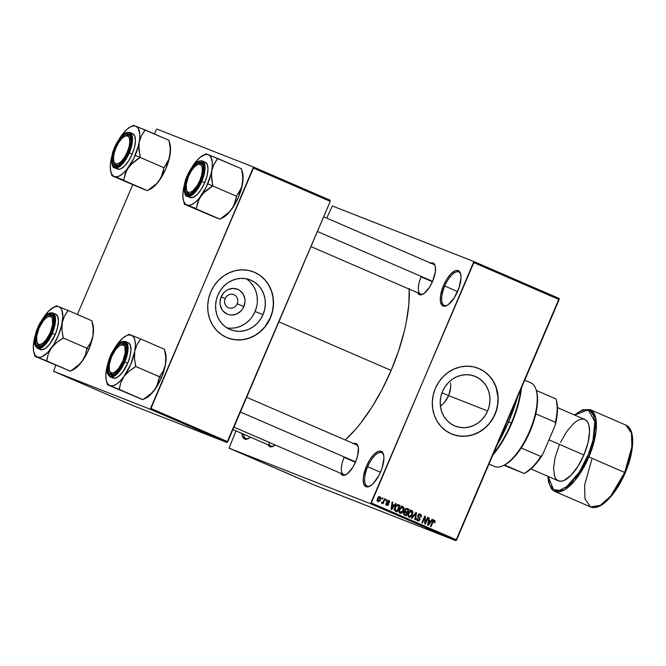 <?xml version="1.0" encoding="UTF-8"?>
<svg xmlns="http://www.w3.org/2000/svg" width="666" height="666" viewBox="0 0 666 666"><rect width="100%" height="100%" fill="white"/><g stroke="black" fill="none" stroke-linecap="round" stroke-linejoin="round"><path stroke-width="1" d="M444.763 286.039A18.232 7.234 -66.6 0 0 447.327 305.253A18.232 7.234 113.4 0 1 444.255 305.419A18.232 7.234 113.4 0 1 444.763 286.039L457.559 291.583L444.763 286.039A18.232 7.234 113.4 0 1 458.741 271.961A18.232 7.234 113.4 0 1 460.722 274.309A18.232 7.234 -66.6 0 0 444.763 286.039L443.531 285.523L444.763 286.039M457.758 291.109A19.239 7.642 113.4 0 1 446.786 305.552A19.239 7.642 113.4 0 1 443.531 285.523L446.961 278.962L450.957 273.826L454.895 270.895L456.66 270.413L459.44 271.503L460.872 275.158L461.014 277.78L459.09 287.604L454.329 297.669L448.318 304.587L446.395 305.736L443.098 306.019L441.849 305.128L440.417 301.482L440.534 295.829L443.531 285.523A19.239 7.642 113.4 0 1 460.572 273.709A19.239 7.642 113.4 0 1 457.758 291.109M243.423 434.115A18.232 7.234 -66.6 0 0 248.951 438.311A18.232 7.234 113.4 0 1 245.879 438.478A18.232 7.234 113.4 0 1 243.423 434.115M250.524 437.187A19.239 7.642 113.4 0 1 248.41 438.611A19.239 7.642 113.4 0 1 241.933 433.474L242.574 436.655L244.722 439.077L248.018 438.794L250.524 437.187M367.682 466.749A18.232 7.234 -66.6 0 0 370.246 485.964A18.232 7.234 113.4 0 1 367.174 486.13A18.232 7.234 113.4 0 1 367.682 466.749L380.477 472.294L367.682 466.749A18.232 7.234 113.4 0 1 381.66 452.672A18.232 7.234 113.4 0 1 383.641 455.02A18.232 7.234 -66.6 0 0 367.682 466.749L366.45 466.233L367.682 466.749M380.677 471.819A19.239 7.642 113.4 0 1 369.705 486.263A19.239 7.642 113.4 0 1 366.45 466.233L369.88 459.673L373.876 454.537L377.813 451.606L379.578 451.123L382.359 452.214L383.791 455.869L383.932 458.491L382.018 468.315L379.071 475.224L373.26 483.516L371.237 485.298L367.549 486.929L366.017 486.729L363.869 484.307L363.195 479.57L363.453 476.54L366.45 466.233A19.239 7.642 113.4 0 1 383.491 454.42A19.239 7.642 113.4 0 1 380.677 471.819M225.216 298.618A7.093 6.51 111.4 0 0 228.405 307.725A7.093 6.51 111.4 0 0 237.154 303.788L243.848 306.635A13.453 12.346 -68.6 0 1 227.239 314.102A13.453 12.346 -68.6 0 1 221.187 296.828L225.216 298.618A7.093 6.51 -68.6 0 1 233.774 294.605A7.093 6.51 -68.6 0 1 237.154 303.788A7.093 6.51 -68.6 0 1 228.596 307.8A7.093 6.51 -68.6 0 1 225.216 298.618L221.187 296.828L224.067 292.466L226.032 290.776L228.238 289.51L233.058 288.42L237.795 289.36L239.902 290.551L243.198 294.164L244.872 298.934L245.005 301.523L243.848 306.635L242.599 308.949L240.967 310.997L236.796 313.944L231.976 315.035L229.554 314.818L227.239 314.102L223.31 311.28L221.836 309.29L220.171 304.52L220.03 301.931L221.187 296.828A13.453 12.346 -68.6 0 1 237.795 289.36A13.453 12.346 -68.6 0 1 243.848 306.635L237.154 303.788A7.093 6.51 111.4 0 0 233.966 294.688A7.093 6.51 111.4 0 0 225.216 298.618M226.84 327.83A26.782 24.575 111.4 0 0 255.07 311.497L263.012 314.61A26.782 24.575 -68.6 0 1 230.661 329.77A26.782 24.575 -68.6 0 1 217.899 295.08L220.379 290.468L223.634 286.397L227.539 283.042L231.935 280.528L236.655 278.946L241.525 278.355L246.353 278.788L250.957 280.22L255.161 282.592L258.791 285.831L261.721 289.793L263.828 294.339L265.043 299.284L265.309 304.445L264.627 309.615L263.012 314.61L260.523 319.23L257.276 323.293L253.371 326.648L248.976 329.171L244.247 330.752L239.377 331.335L234.549 330.91L229.953 329.479L225.749 327.098L222.119 323.867L219.189 319.896L217.074 315.359L215.867 310.414L215.593 305.253L216.284 300.075L217.899 295.08A26.782 24.575 -68.6 0 1 250.25 279.92A26.782 24.575 -68.6 0 1 263.012 314.61L255.07 311.497A26.782 24.575 111.4 0 0 246.129 278.746M227.564 337.87A35.448 32.534 111.4 0 0 270.313 317.774L270.463 317.832A35.448 32.534 -68.6 0 1 227.639 337.895A35.448 32.534 -68.6 0 1 210.747 291.983L208.608 298.584L207.7 305.436L208.05 312.271L209.657 318.823L212.454 324.833L216.333 330.078L221.137 334.357L226.698 337.504L232.792 339.402L239.186 339.976L245.629 339.194L251.881 337.096L257.7 333.766L262.87 329.32L267.174 323.942L270.463 317.832L272.602 311.222L273.51 304.37L273.152 297.544L271.553 290.992L268.756 284.981L264.877 279.728L260.065 275.449L254.512 272.302L248.418 270.404L242.024 269.838L235.581 270.612L229.329 272.71L223.501 276.049L218.34 280.486L214.036 285.864L210.747 291.983A35.448 32.534 -68.6 0 1 253.563 271.911A35.448 32.534 -68.6 0 1 270.463 317.832L270.313 317.774A35.448 32.534 111.4 0 0 253.488 271.886M487.645 410.964A26.782 24.575 -68.6 0 1 455.303 426.123A26.782 24.575 -68.6 0 1 442.532 391.433L445.021 386.813L448.276 382.75L452.172 379.395L456.568 376.881L461.297 375.291L466.167 374.708L470.995 375.141L475.599 376.573L479.795 378.946L483.424 382.184L486.355 386.147L488.469 390.684L489.677 395.637L489.951 400.79L489.26 405.969L487.645 410.964L485.164 415.576L481.909 419.647L478.005 423.002L473.609 425.516L468.889 427.097L464.019 427.689L459.19 427.256L454.587 425.824L450.391 423.451L446.753 420.213L443.822 416.25L441.716 411.705L440.501 406.76L440.234 401.598L440.917 396.428L442.532 391.433A26.782 24.575 -68.6 0 1 474.883 376.273A26.782 24.575 -68.6 0 1 487.645 410.964L448.676 395.654L487.645 410.964M446.645 399.483L448.676 395.654L444.022 402.897L446.645 399.483M440.867 405.852L444.022 402.897L440.867 405.852M452.197 434.215A35.448 32.534 111.4 0 0 494.946 414.127L495.096 414.185A35.448 32.534 -68.6 0 1 452.281 434.249A35.448 32.534 -68.6 0 1 435.381 388.328L433.241 394.938L432.334 401.789L432.692 408.624L434.299 415.168L437.087 421.187L440.967 426.431L445.779 430.711L451.332 433.857L457.425 435.755L463.819 436.322L470.263 435.547L476.515 433.449L482.342 430.119L487.504 425.674L491.808 420.296L495.096 414.185L497.236 407.575L498.143 400.724L497.793 393.889L496.187 387.346L493.389 381.327L489.51 376.082L484.706 371.803L479.145 368.656L473.051 366.758L466.658 366.192L460.214 366.966L453.962 369.064L448.143 372.394L442.973 376.839L438.669 382.217L435.381 388.328A35.448 32.534 -68.6 0 1 478.205 368.265A35.448 32.534 -68.6 0 1 495.096 414.185L494.946 414.127A35.448 32.534 111.4 0 0 478.121 368.231M268.914 442.241A16.2 6.435 -66.6 0 0 273.768 445.979A16.2 6.435 113.4 0 1 271.095 446.095A16.2 6.435 113.4 0 1 268.914 442.241M268.007 444.53L268.814 445.904L271.295 446.878L275.175 444.955A17.216 6.835 113.4 0 1 273.226 446.278A17.216 6.835 113.4 0 1 268.123 444.813M421.095 276.856A16.2 6.435 -66.6 0 0 423.318 293.956A16.2 6.435 113.4 0 1 420.646 294.072A16.2 6.435 113.4 0 1 421.095 276.856L432.417 281.751L421.095 276.856M430.036 263.253L432.992 263.003L434.906 265.16L435.389 267.058L435.281 272.119L432.6 281.335A17.216 6.835 113.4 0 1 422.777 294.255A17.216 6.835 113.4 0 1 417.674 292.79M344.097 457.375A16.2 6.435 -66.6 0 0 346.32 474.475A16.2 6.435 113.4 0 1 343.648 474.6A16.2 6.435 113.4 0 1 344.097 457.375L355.419 462.279L344.097 457.375M353.038 443.772L354.62 443.34L357.101 444.314L358.383 447.585L357.7 455.611L355.594 461.863A17.216 6.835 113.4 0 1 345.779 474.783A17.216 6.835 113.4 0 1 340.676 473.318M497.044 445.163A93.173 36.988 -66.6 0 0 508.741 421.561L507.367 420.962L508.741 421.561A93.173 36.988 -66.6 0 0 517.64 396.861M409.19 288.411L408.849 304.262L406.31 322.053L404.237 331.468L398.593 350.874L391.142 370.438L382.159 389.402L372.003 407.034L361.055 422.669L355.411 429.537L345.271 439.993A107.351 42.616 -66.6 0 0 391.142 370.438L278.863 321.828L391.142 370.438A107.351 42.616 -66.6 0 0 409.224 289.127M332.351 205.952L473.867 261.547L559.174 298.476L473.867 261.547L332.351 205.952L326.731 218.098L332.351 205.952M370.562 503.737L455.869 540.667L314.352 485.073L229.054 448.143L370.562 503.737L473.842 262.629L559.149 299.558L456.635 539.885L371.337 502.955L473.867 261.547L473.842 262.629L559.149 299.558L559.174 298.476L455.869 540.667L456.635 539.885L371.337 502.955L370.562 503.737L229.054 448.143L235.972 430.894L229.054 448.143L314.352 485.073L455.869 540.667L370.562 503.737M239.027 452.339L239.843 452.722M243.739 454.37L240.742 453.146L243.739 454.37M246.67 455.644L247.977 456.252M257.659 460.397L253.804 458.807L257.659 460.397M275.2 467.99L270.879 466.225L275.191 467.998M286.78 473.002L281.293 470.729L286.78 473.002M291.333 474.975L287.054 473.226L291.333 474.975M258.716 460.905L258.275 460.747M254.728 459.124L250.458 457.384L254.728 459.124M245.296 455.045L245.837 455.278L245.296 455.045M241.575 453.429L242.116 453.663L241.575 453.429M236.455 451.215L236.996 451.448L236.455 451.215M382.351 497.793L381.959 498.726L382.5 498.959L382.9 498.026L382.351 497.793L381.959 498.726L382.5 498.959L382.9 498.026L382.351 497.793M386.08 499.408L385.681 500.341L386.222 500.574L386.621 499.642L386.08 499.408L386.621 499.642L386.08 499.408L385.681 500.341L386.222 500.574L386.621 499.642L386.072 499.425M395.512 503.488L394.214 505.236L392.332 504.42L392.69 502.272L392.124 502.022L391.075 509.299L391.65 509.54L396.079 503.737L395.512 503.488L394.214 505.236L392.332 504.42L392.69 502.272L392.124 502.022L391.075 509.299L391.65 509.54L396.079 503.737L395.512 503.488M400.083 513.295C401.789 513.511 402.972 512.67 403.646 510.772L403.096 510.556L403.646 510.772L403.729 507.276L402.447 506.468L400.965 506.926L399.558 508.732L398.934 510.889L399.142 512.321L400.083 513.295L401.773 513.17L403.072 511.879L404.062 508.308L403.271 507.992L404.062 508.308L402.938 506.61L400.965 506.926L399.425 509.04C398.559 510.805 398.776 512.221 400.083 513.295L400.133 513.311M408.999 517.157C410.706 517.374 411.896 516.533 412.562 514.635L412.013 514.418L412.562 514.635L412.645 511.138L411.363 510.331L409.881 510.789L408.474 512.595L407.858 514.751L408.058 516.183L408.999 517.157L410.423 517.157L411.988 515.742L412.978 512.162L412.187 511.854L412.978 512.162L411.863 510.464L409.881 510.789L408.341 512.903C407.475 514.668 407.7 516.083 408.999 517.157L409.049 517.174M420.379 514.152L417.873 515.309L418.04 517.224L419.505 518.772L419.397 519.513L417.932 520.121L416.608 519.597L417.932 520.121L417.399 518.381L416.816 518.231L417.624 520.887L419.93 519.771L419.372 519.555L419.93 519.771L419.255 517.357L417.782 516.774L419.255 517.357L417.873 515.317L420.005 514.893L420.654 516.982L421.237 517.132L420.679 516.916L421.237 517.132L420.379 514.152L418.922 514.144L417.715 515.8L417.898 517.024L419.488 518.706L419.147 519.905L417.715 520.004L417.399 518.381L416.816 518.231L416.791 520.154L417.948 520.995L419.28 520.67L420.104 519.089L418.373 516.366L418.689 515.118L420.254 515.034L420.654 516.982L421.312 516.924L421.436 515.384L420.321 514.135M432.117 519.338L430.819 521.078L428.937 520.271L429.295 518.115L428.729 517.873L427.68 525.141L428.255 525.391L432.684 519.58L432.117 519.338L432.684 519.58L432.117 519.338L430.819 521.078L428.937 520.271L429.295 518.115L428.729 517.873L427.68 525.141L428.255 525.391L432.684 519.58L432.101 519.355M432.992 519.68L435.148 521.095L434.465 520.254L432.334 521.911L430.444 526.34L430.985 526.573L432.9 522.094L432.351 521.878L432.9 522.094L433.35 521.253L432.783 521.037L434.14 521.02L433.1 520.604L434.14 521.02L434.224 522.66L434.798 522.81L434.249 522.594L434.798 522.81L434.931 520.579L433.133 520.571L430.444 526.34L430.985 526.573L433.516 521.095L434.39 521.22L434.224 522.66L434.798 522.81L435.148 521.095L433.666 520.829M427.564 517.365L425.341 522.585L425.283 516.375L424.7 516.125L421.911 522.644L422.46 522.885L424.692 517.657L424.75 523.876L425.324 524.125L428.105 517.599L427.564 517.365L425.341 522.585L425.283 516.375L424.7 516.125L421.911 522.644L422.46 522.885L424.692 517.657L424.75 523.876L425.324 524.125L428.105 517.599L427.564 517.365M415.984 512.354L411.496 518.14L412.063 518.381L415.959 513.245L414.776 519.555L415.343 519.796L416.516 512.587L415.984 512.354L411.496 518.14L412.063 518.381L415.959 513.245L414.776 519.555L415.343 519.796L416.516 512.587L415.984 512.354M407.276 508.583L404.803 509.781L404.861 511.704L403.696 512.812L404.487 515.101L406.168 515.834L408.957 509.307L406.735 508.408L408.957 509.307L406.551 508.383L405.486 508.782L404.637 510.264L404.861 511.704L403.513 513.503L403.929 514.76L406.168 515.834L408.957 509.307L407.151 508.533M398.443 504.761C396.786 504.445 395.637 505.253 394.988 507.167L394.93 510.822L397.252 511.971L400.033 505.452L396.794 504.778L394.522 508.624L394.846 510.73L397.252 511.971L400.033 505.452L398.335 504.72M388.819 500.491L386.854 501.456L387.962 504.453L385.939 504.304L387.021 504.728L386.072 503.513L386.746 505.411L388.553 504.595L387.995 504.37L388.553 504.595L387.828 502.555L386.68 502.106L387.828 502.555L386.904 501.356L388.494 501.157L387.371 500.715L389.493 502.589L388.936 502.372L389.493 502.589L388.819 500.491L387.662 500.507L386.68 502.264L387.962 504.453L387.021 504.728L386.072 503.513L386.005 504.653L387.271 505.544L388.42 504.853L388.569 503.421L387.379 501.814L388.494 501.157L389.493 502.589L389.585 501.348L388.761 500.466M384.523 498.734L382.883 502.222L381.41 502.805L381.959 503.313L382.825 502.722L382.5 503.479L383.042 503.712L385.065 498.967L384.523 498.734L385.065 498.967L384.523 498.734L382.958 502.114L381.41 502.805L381.818 503.28L382.825 502.722L382.5 503.479L383.042 503.712L385.065 498.967L384.515 498.751M380.103 496.719L377.522 498.568L378.005 501.631L380.569 499.833L380.02 499.617L380.569 499.833L380.103 496.719L379.27 496.645L377.714 498.151L377.181 500.499L378.405 501.739L380.003 500.849L380.952 498.318L380.061 496.703M450.025 391.558L448.676 395.654L450.691 387.271L450.025 391.558M450.641 382.967L450.691 387.271L450.641 382.967M150.191 409.232L226.964 442.474L130.378 404.528L53.605 371.287L150.191 409.232L253.471 168.123L330.244 201.365L227.739 441.691L150.966 408.449L253.496 167.041L330.269 200.283L253.496 167.041L156.91 129.096L253.496 167.041L253.471 168.123L330.244 201.365L226.964 442.474L227.739 441.691L150.966 408.449L150.191 409.232L53.605 371.287L55.728 365.293L53.605 371.287L130.378 404.528L226.964 442.474L150.191 409.232M77.398 314.494L132.725 184.765L77.398 314.494M154.395 133.966L156.135 129.887L154.395 133.966M156.91 129.096L156.135 129.887L156.91 129.096M353.554 443.573A17.216 6.835 113.4 0 1 358.117 446.287A17.216 6.835 113.4 0 1 355.594 461.863L352.53 467.732L347.153 473.917L343.847 475.382L342.482 475.199L340.559 473.035M430.552 263.045A17.216 6.835 113.4 0 1 435.114 265.767A17.216 6.835 113.4 0 1 432.6 281.335L429.528 287.204L424.15 293.39L420.854 294.855L419.48 294.672L417.557 292.507M517.865 396.095L508.741 421.561L496.645 445.854M433.524 264.335A16.2 6.435 113.4 0 1 435.264 266.367M356.526 444.863A16.2 6.435 113.4 0 1 358.266 446.894M454.179 434.906L460.447 436.147L466.899 436.047L473.285 434.598L479.345 431.876L484.865 427.963L489.627 423.035L493.439 417.257L496.17 410.864L497.702 404.104L497.977 397.227L496.037 387.287L493.24 381.268L489.36 376.024L484.557 371.745L478.996 368.598M229.545 338.561L235.814 339.802L242.266 339.693L248.643 338.245L254.712 335.522L260.231 331.618L264.993 326.681L270.313 317.774L272.452 311.164L273.36 304.312L273.002 297.477L271.403 290.934L268.606 284.923L264.727 279.67L259.915 275.391L254.362 272.244M252.589 316.109L255.07 311.497L256.685 306.502M257.376 301.323L257.109 296.162L255.894 291.217L253.779 286.671L250.857 282.709M231.443 328.221L236.313 327.63L241.042 326.049L245.438 323.534L249.334 320.171M433.658 520.945L433.574 520.229M429.878 520.712L429.379 521.361L429.878 520.712M428.729 517.89L429.295 518.115L428.729 517.89M428.413 520.063L428.937 520.271L428.413 520.063M428.405 520.096L430.819 521.078L428.405 520.096M430.303 521.761L428.213 524.567L427.788 524.4L428.213 524.567L428.479 523.093L428.005 522.91L428.479 523.093L428.796 521.112L428.288 520.912L430.303 521.761L428.213 524.567L428.796 521.112L430.303 521.761M427.555 517.382L428.105 517.599L427.555 517.382M424.134 517.44L424.692 517.657L424.134 517.44M424.692 516.142L425.283 516.375L424.692 516.142M424.733 522.344L425.341 522.585L424.733 522.344M419.505 513.986L420.005 514.893M419.905 514.86L418.606 514.343M417.79 516.799L418.498 517.682M416.5 519.555L417.932 520.121M419.996 515.168L419.239 513.769M418.548 517.815L417.757 516.766M415.975 512.37L416.516 512.587L415.975 512.37M415.451 513.045L415.959 513.245L415.451 513.045M414.743 513.961L415.284 514.169L414.743 513.961M409.29 516.383L408.383 516.708M410.364 509.881L411.48 511.58M411.438 511.305L410.805 510.148M408.291 516.716L409.448 516.283M412.021 514.385L409.324 516.391L407.942 515.85L409.324 516.391L407.883 514.493L408.474 514.726L408.874 513.153L408.325 512.937L408.874 513.153L411.538 511.23L410.081 510.656L411.538 511.23L412.021 514.385L410.414 516.383L408.649 515.717L408.874 513.153L410.472 511.238L412.154 511.788L412.021 514.385M407.459 508.724L407.151 509.432L407.459 508.724M406.16 511.754L405.852 512.479L406.16 511.754M405.011 514.46L404.695 515.193L405.011 514.46L403.513 513.836L405.011 514.427L403.729 512.728L405.169 512.262L404.362 511.938L406.784 512.887L405.952 514.835L404.245 513.911L404.628 512.437L406.784 512.887L405.952 514.835L405.011 514.427M405.611 511.538L407.109 512.121L405.611 511.538M406.335 509.174L408.083 509.84L407.109 512.121L404.587 511.088L406.035 511.663L404.795 509.798L406.335 509.174L405.444 508.824L406.934 509.34L408.083 509.84L407.109 512.121L405.602 511.43L405.211 510.531L405.727 509.432L406.934 509.34M406.726 509.257L405.494 508.774M405.169 512.262L405.769 512.445M400.408 512.529L398.959 510.631L399.558 510.864L399.958 509.29L399.409 509.074L399.958 509.29L401.348 507.475L402.622 507.367L401.157 506.793L403.113 507.75L403.396 509.665L402.406 511.788L400.832 512.645L399.026 511.988L400.408 512.529L399.558 510.864L399.958 509.29L402.622 507.367L403.105 510.522L399.467 512.845M401.44 506.018L402.564 507.717M402.522 507.442L401.889 506.285M399.375 512.853L400.532 512.42M398.534 504.861L398.235 505.569L398.534 504.861M396.087 510.597L395.779 511.33L396.087 510.597M393.856 509.507L397.036 510.972L395.354 510.089L395.521 507.409L396.42 505.91L399.167 505.977L397.036 510.972L394.38 509.881M395.354 510.089L394.463 509.74L395.354 510.089L395.521 507.409L394.971 507.192L395.521 507.409L396.42 505.91L395.82 505.677L397.502 505.369L399.167 505.977L397.036 510.972L395.354 510.089M395.496 503.504L396.079 503.737L395.496 503.504M393.273 504.87L392.774 505.519L393.273 504.87M392.124 502.047L392.69 502.272L392.124 502.047M391.808 504.212L392.332 504.42L391.808 504.212M391.808 504.254L394.214 505.236L391.808 504.254M393.706 505.919L391.608 508.724L391.183 508.558L391.608 508.724L391.874 507.251L391.4 507.059L391.874 507.251L392.191 505.261L391.683 505.061L393.706 505.919L391.608 508.724L392.191 505.261L393.706 505.919M387.937 500.399L388.128 501.007M386.68 502.314L387.179 503.18M386.663 504.587L386.13 504.911M387.038 504.736L385.539 504.145M388.128 501.065L387.92 500.374M386.039 504.928L386.755 504.503M387.187 503.413L386.53 502.164M381.776 502.306L382.825 502.722L381.793 502.281M382.342 497.81L382.9 498.026L382.342 497.81M377.963 500.824L377.406 501.098M377.322 501.123L378.088 500.724M378.288 496.794L380.036 497.552L380.236 499L379.137 500.832L377.905 500.557L378.088 498.759L379.237 497.385L379.795 497.394L380.02 499.6L378.313 500.957L377.189 500.516L378.313 500.957L378.088 498.759L377.53 498.543L378.088 498.759L379.795 497.394L378.646 496.936M289.593 474.267L287.595 473.393L289.593 474.267M283.941 471.778L281.293 470.729L283.932 471.794M279.237 469.746L279.936 470.054M279.262 469.821L278.546 469.488M277.289 468.989L276.723 468.722M270.887 466.2L267.824 464.843L270.904 466.2M267.64 464.768L268.381 465.143M270.779 466.075L271.32 466.358M264.069 463.203L263.611 463.053M262.404 462.495L261.855 462.221M258.4 460.73L254.712 459.207L258.4 460.73M251.032 457.617L252.988 458.416L251.049 457.617M252.988 458.408L251.149 457.667L252.988 458.416M248.751 456.56L248.035 456.227M247.727 456.102L248.168 456.31M247.852 456.202L246.703 455.661M246.087 455.452L245.371 455.128M246.745 455.702L246.104 455.419M240.742 453.146L241.159 453.33L240.742 453.146M237.346 451.665L236.796 451.406M265.334 463.769L264.61 463.436M488.986 464.044L494.58 466.466A45.571 18.09 -66.6 0 0 494.805 466.566A45.571 18.09 113.4 0 1 494.355 466.367M524.217 473.418L525.274 472.885A43.548 17.291 -66.6 0 0 542.715 454.462L555.253 425.066A43.548 17.291 -66.6 0 0 556.468 400.815L557.475 410.031L556.843 417.199L555.253 425.066L555.419 422.319A44.564 17.691 -66.6 0 0 555.91 398.942A44.564 17.691 113.4 0 1 556.143 399.675A44.564 17.691 113.4 0 1 555.419 422.319L535.797 413.827L530.011 431.485L521.228 447.977A44.564 17.691 -66.6 0 0 535.797 413.827A44.564 17.691 -66.6 0 0 536.521 391.183A44.564 17.691 -66.6 0 0 536.346 390.626A44.564 17.691 113.4 0 1 535.797 413.827L555.419 422.319L555.253 425.066L542.715 454.462L540.85 456.468L521.228 447.977A44.564 17.691 113.4 0 1 504.503 464.968A44.564 17.691 -66.6 0 0 504.595 464.926A44.564 17.691 -66.6 0 0 521.228 447.977L540.85 456.468A44.564 17.691 113.4 0 1 524.217 473.418A44.564 17.691 113.4 0 1 524.125 473.468L503.921 465.268L524.125 473.468A44.564 17.691 -66.6 0 0 540.85 456.468L542.715 454.462L538.103 461.138L533.316 466.675L525.241 472.902M530.561 382.725A45.571 18.09 113.4 0 1 536.188 390.043A45.571 18.09 113.4 0 1 529.287 431.834A45.571 18.09 113.4 0 1 503.538 465.467A45.571 18.09 113.4 0 1 494.805 466.566A45.571 18.09 -66.6 0 0 529.412 431.551A45.571 18.09 -66.6 0 0 530.794 382.825L524.75 380.203M504.503 464.968L524.125 473.468L504.503 464.968M555.91 398.942L536.313 390.459L555.91 398.942M511.263 423.126L511.738 423.351A59.757 23.718 -66.6 0 0 521.47 387.895L520.179 396.42L517.59 407.026L511.738 423.351L503.987 438.936L498.085 448.235L492.773 455.178A59.757 23.718 -66.6 0 0 511.738 423.351L511.263 423.126A60.764 24.118 -66.6 0 0 520.904 389.21A60.764 24.118 113.4 0 1 511.263 423.126L508.566 421.961L511.263 423.126A60.764 24.118 113.4 0 1 493.356 453.804A60.764 24.118 -66.6 0 0 511.263 423.126M442.008 392.765L448.676 395.654L442.008 392.765M125.208 136.039A16.2 6.435 113.4 0 1 128.946 135.381A16.2 6.435 113.4 0 1 130.678 137.412A16.2 6.435 -66.6 0 0 125.208 136.039A16.2 6.435 113.4 0 1 128.946 135.381A16.2 6.435 113.4 0 1 130.678 137.412A16.2 6.435 -66.6 0 0 125.757 135.739L124.7 136.272A15.193 6.027 113.4 0 1 127.264 152.089L128.005 152.397L127.264 152.089L124.559 157.268L121.403 161.322L118.29 163.636L115.693 163.853L113.994 161.946L113.47 158.2L114.186 153.188L116.034 147.677A15.193 6.027 113.4 0 1 124.7 136.272M118.739 165.001A16.2 6.435 113.4 0 1 116.067 165.118A16.2 6.435 113.4 0 1 113.994 161.946A16.2 6.435 -66.6 0 0 114.144 162.554A16.2 6.435 -66.6 0 0 118.739 165.001A16.2 6.435 113.4 0 1 116.067 165.118A16.2 6.435 113.4 0 1 113.994 161.946A16.2 6.435 -66.6 0 0 118.739 165.001M116.034 147.677L118.739 142.499L121.895 138.436L125.008 136.13L127.614 135.906L129.304 137.812L129.837 141.558L129.121 146.57L127.264 152.089A15.193 6.027 113.4 0 1 113.819 161.413A15.193 6.027 113.4 0 1 116.034 147.677M138.836 145.829L139.211 142.199A27.398 10.872 113.4 0 1 135.19 155.336L140.101 157.401A31.452 12.488 -66.6 0 0 140.226 157.101L138.928 149.542L139.211 142.199L141.383 135.731L145.071 129.928L168.956 140.268L170.196 148.16L169.922 155.494L169.056 158.858L164.052 167.774L140.168 157.426L138.836 145.829M115.285 147.377L116.026 147.694L115.285 147.377L116.725 144.339L121.928 136.913L125.458 134.291L128.405 134.049L130.328 136.205L130.927 140.451L130.111 146.129L128.014 152.381A17.216 6.835 113.4 0 1 118.198 165.301A17.216 6.835 113.4 0 1 115.285 147.377A17.216 6.835 113.4 0 1 130.528 136.805A17.216 6.835 113.4 0 1 128.014 152.381L124.95 158.25L121.379 162.845L117.849 165.468L114.893 165.717L112.979 163.553L112.371 159.307L113.187 153.63L115.285 147.377M116.275 168.173L119.047 169.264L120.812 168.781L124.758 165.851L128.746 160.714L132.176 154.154L129.279 152.897L132.376 141.808L129.812 132.442A19.239 7.642 113.4 0 1 129.279 152.897L132.176 154.154A19.239 7.642 -66.6 0 0 132.709 133.7L129.812 132.442C122.661 131.418 119.122 138.828 114.719 147.161L114.76 147.178C116.625 142.049 123.759 130.969 128.963 132.742C133.958 134.982 130.952 147.686 128.538 152.589L129.279 152.897A19.239 7.642 113.4 0 1 114.519 167.757L123.268 163.028L129.279 152.897L128.538 152.589L131.443 142.607L131.044 135.081L128.963 132.742L127.481 132.542L125.766 133.009L121.953 135.847L116.317 143.881L113.47 150.574L111.863 157.151L112.263 164.677L113.137 166.159L115.826 167.216L119.397 165.634L123.318 161.655L128.538 152.589C126.682 157.709 119.539 168.789 114.344 167.016C109.341 164.785 112.346 152.081 114.76 147.178L114.76 147.178M169.897 143.814L170.538 149.65L169.056 158.858L167.749 161.971L164.111 167.441L161.047 177.656L156.835 183.483L147.461 190.676L123.576 180.336L126.59 170.446L130.794 164.619L140.168 157.426L164.052 167.774L162.396 174.517L159.166 180.702L155.336 185.29L149.717 189.46M147.319 190.618L150.275 189.194A27.398 10.872 -66.6 0 0 159.166 180.702A27.398 10.872 -66.6 0 0 169.922 155.494L165.901 168.631L161.014 177.972L156.835 183.483L147.461 190.676L111.88 175.741L143.798 189.119M112.021 175.791L145.022 189.852M133.516 125.391L130.561 126.815A27.398 10.872 113.4 0 0 121.67 135.315L121.662 135.315A27.398 10.872 113.4 0 0 119.114 139.169L123.568 132.859L127.422 128.946L131.119 126.548L134.399 125.849L135.814 126.157L133.516 125.391A31.452 12.488 113.4 0 0 133.175 125.608M168.864 140.26L169.905 143.848A27.398 10.872 -66.6 0 1 169.922 155.494L170.196 148.16L168.956 140.268L135.814 126.157L138.07 128.047L139.76 133.783L139.644 139.169L138.536 145.388L133.7 158.591L126.557 169.855L122.702 173.776L119.006 176.165L115.726 176.865L113.087 175.824L111.255 173.118L110.373 168.931L110.481 163.545L112.104 155.361A27.398 10.872 113.4 0 0 110.914 160.514L110.914 160.523A27.398 10.872 113.4 0 0 110.931 172.161L111.971 175.749M112.146 164.36L114.519 167.757L117.416 169.014A19.239 7.642 -66.6 0 0 132.176 154.154L134.524 147.169L135.431 140.817L134.757 136.072L132.609 133.658M112.005 175.732L114.311 176.557A27.398 10.872 113.4 0 1 110.931 172.161M123.435 180.278A31.452 12.488 -66.6 0 0 123.776 180.061L125.233 173.585L128.463 167.407A27.398 10.872 113.4 0 1 114.311 176.557L123.776 180.061A31.452 12.488 113.4 0 1 123.435 180.278M139.968 157.7A31.452 12.488 -66.6 0 0 140.101 157.401L135.19 155.336A27.398 10.872 113.4 0 1 128.463 167.407L133.558 162.079L140.226 157.101A31.452 12.488 113.4 0 1 140.101 157.401A31.452 12.488 113.4 0 1 139.968 157.7M130.561 126.815A27.398 10.872 113.4 0 1 135.814 126.157A27.398 10.872 113.4 0 1 139.211 142.199L141.383 135.731L145.013 130.261A31.452 12.488 -66.6 0 0 144.93 129.878L133.824 125.416M203.23 165.917A16.2 6.435 -66.6 0 0 197.76 164.544A16.2 6.435 113.4 0 1 201.498 163.886A16.2 6.435 113.4 0 1 203.238 165.917A16.2 6.435 -66.6 0 0 198.31 164.236L197.253 164.777A15.193 6.027 113.4 0 1 199.817 180.586L200.558 180.902L199.817 180.586L201.673 175.075L202.389 170.063L201.856 166.317L200.166 164.41L197.561 164.627L194.447 166.941L191.292 170.996L188.586 176.174A15.193 6.027 113.4 0 1 197.253 164.777M317.399 231.477L432.592 281.352L317.399 231.477M191.292 193.498A16.2 6.435 113.4 0 1 188.62 193.623A16.2 6.435 113.4 0 1 186.547 190.451L188.245 192.357L189.452 192.516L192.366 191.225L197.111 185.772L199.817 180.586A15.193 6.027 113.4 0 1 186.372 189.918A15.193 6.027 113.4 0 1 188.586 176.174L186.222 184.316L186.547 190.451A16.2 6.435 -66.6 0 0 186.696 191.059A16.2 6.435 -66.6 0 0 191.292 193.498A16.2 6.435 113.4 0 1 188.62 193.623A16.2 6.435 113.4 0 1 186.547 190.451A16.2 6.435 -66.6 0 0 191.292 193.498M211.388 174.334L211.763 170.704A27.398 10.872 113.4 0 1 207.742 183.841L212.654 185.906A31.452 12.488 -66.6 0 0 212.779 185.606L211.48 178.047L211.763 170.704L213.936 164.236L217.624 158.433L241.508 168.773L242.749 176.665L242.474 183.999L241.608 187.362L236.605 196.27L212.72 185.931L211.388 174.334M187.837 175.882L188.578 176.199L187.837 175.882L189.277 172.844L194.48 165.418L198.01 162.795L200.957 162.546L202.88 164.71L203.48 168.956L202.664 174.634L200.566 180.886A17.216 6.835 113.4 0 1 190.751 193.806A17.216 6.835 113.4 0 1 187.837 175.882A17.216 6.835 113.4 0 1 203.08 165.31A17.216 6.835 113.4 0 1 200.566 180.886L197.502 186.755L193.931 191.35L190.401 193.972L187.446 194.222L185.531 192.058L184.923 187.812L185.739 182.134L187.837 175.882M188.828 196.678L190.068 197.561L193.365 197.278L197.311 194.355L201.299 189.219L204.728 182.659L201.831 181.402L204.928 170.305L202.364 160.947A19.239 7.642 113.4 0 1 201.831 181.402L204.728 182.659A19.239 7.642 -66.6 0 0 205.261 162.204L202.364 160.947C195.213 159.923 191.675 167.333 187.271 175.657L187.312 175.674C189.177 170.554 196.312 159.474 201.515 161.247C206.51 163.478 203.505 176.182 201.09 181.094L201.831 181.402A19.239 7.642 113.4 0 1 187.071 196.262L195.821 191.525L201.831 181.402L201.09 181.094L203.996 171.112L203.596 163.586L201.515 161.247L200.033 161.047L198.318 161.513L194.505 164.352L190.634 169.322L186.022 179.071L184.415 185.656L184.815 193.182L185.689 194.663L188.378 195.721L191.95 194.139L195.871 190.16L201.09 181.094C199.234 186.214 192.091 197.294 186.896 195.521C181.893 193.29 184.898 180.586 187.312 175.674L187.312 175.682M242.449 172.319L243.09 178.147L241.608 187.362L240.301 190.476L236.663 195.946L233.6 206.16L229.387 211.988L220.013 219.181L196.129 208.833L199.142 198.951L203.346 193.123L212.72 185.931L236.605 196.27L234.948 203.022L231.718 209.199L225.965 215.576L222.269 217.965M219.872 219.122L222.827 217.699A27.398 10.872 -66.6 0 0 231.718 209.199A27.398 10.872 -66.6 0 0 242.474 183.999L238.453 197.136L233.566 206.477L229.387 211.988L220.013 219.181L184.432 204.246L216.35 217.624M184.574 204.296L217.574 218.356M206.069 153.896L203.113 155.32A27.398 10.872 113.4 0 0 194.222 163.811L194.222 163.811A27.398 10.872 113.4 0 0 191.666 167.674L196.12 161.363L199.975 157.442L205.378 154.487L208.366 154.662L206.069 153.896A31.452 12.488 113.4 0 0 205.727 154.112M241.417 168.764L242.457 172.352A27.398 10.872 -66.6 0 1 242.474 183.999L242.749 176.665L241.508 168.773L208.366 154.662L210.623 156.552L212.312 162.288L212.196 167.674L211.089 173.893L206.252 187.096L199.109 198.36L195.255 202.281L191.558 204.67L188.278 205.369L185.639 204.329L183.808 201.623L182.925 197.436L183.033 192.049L184.657 183.866A27.398 10.872 113.4 0 0 183.466 189.019L183.466 189.019A27.398 10.872 113.4 0 0 183.483 200.666L184.524 204.254M184.698 192.865L187.071 196.262L189.968 197.519A19.239 7.642 -66.6 0 0 204.728 182.659L207.076 175.666L207.983 169.322L207.309 164.577L205.161 162.163M197.76 164.544A16.2 6.435 113.4 0 1 201.498 163.886A16.2 6.435 113.4 0 1 203.238 165.917M184.557 204.237L186.863 205.061A27.398 10.872 113.4 0 1 183.483 200.666M195.987 208.783A31.452 12.488 -66.6 0 0 196.328 208.566L197.785 202.089L201.015 195.904A27.398 10.872 113.4 0 1 186.863 205.061L196.328 208.566A31.452 12.488 113.4 0 1 195.987 208.783M212.521 186.205A31.452 12.488 -66.6 0 0 212.654 185.906L207.742 183.841A27.398 10.872 113.4 0 1 201.015 195.904L206.11 190.584L212.779 185.606A31.452 12.488 113.4 0 1 212.654 185.906A31.452 12.488 113.4 0 1 212.521 186.205M203.113 155.32A27.398 10.872 113.4 0 1 208.366 154.662A27.398 10.872 113.4 0 1 211.763 170.704L213.936 164.236L217.566 158.766A31.452 12.488 -66.6 0 0 217.482 158.383L206.377 153.921M51.007 332.925L50.266 332.609A15.193 6.027 113.4 0 1 36.813 341.941A15.193 6.027 113.4 0 1 39.036 328.196L36.672 336.33L36.996 342.474A16.2 6.435 -66.6 0 0 37.146 343.073A16.2 6.435 -66.6 0 0 41.742 345.521A16.2 6.435 113.4 0 1 39.069 345.646A16.2 6.435 113.4 0 1 36.996 342.474L38.695 344.38L39.902 344.538L42.815 343.248L46.012 340.001L50.266 332.609L52.631 324.475L52.306 318.34L51.59 317.133L49.401 316.267L46.487 317.565L43.29 320.812L39.036 328.196A15.193 6.027 113.4 0 1 47.702 316.8A15.193 6.027 113.4 0 1 50.266 332.609L51.007 332.925M48.21 316.566A16.2 6.435 113.4 0 1 51.94 315.9A16.2 6.435 113.4 0 1 53.68 317.94A16.2 6.435 -66.6 0 0 48.21 316.566A16.2 6.435 113.4 0 1 51.94 315.9A16.2 6.435 113.4 0 1 53.68 317.94A16.2 6.435 -66.6 0 0 48.751 316.258L47.702 316.8M92.899 324.342L93.531 330.17L92.915 336.022L93.198 328.679L91.958 320.796L68.074 310.456L91.958 320.796L93.198 328.679L92.915 336.022L90.751 342.499L86.855 348.568L85.39 355.045L82.168 361.222A27.398 10.872 -66.6 0 0 88.903 349.159L87.055 348.301L88.903 349.159L87.413 352.414L84.016 358.499L79.837 364.011L70.463 371.195L46.57 360.855L48.235 354.112L51.457 347.927L56.56 342.607L63.17 337.953L61.93 330.07L62.213 322.727L64.377 316.258L68.074 310.456L56.502 305.852L53.563 307.342A27.398 10.872 113.4 0 1 58.816 306.685L61.064 308.566L61.871 310.123L62.829 316.874L61.53 325.915L58.192 335.864L53.305 345.204L47.627 352.514L42.008 356.685L40.301 357.259L37.313 357.084L70.463 371.195L34.882 356.26L66.791 369.647M34.798 337.629L33.916 341.034A27.398 10.872 113.4 0 1 35.107 335.889L33.541 344.613M38.287 327.905A17.216 6.835 113.4 0 1 53.53 317.332A17.216 6.835 113.4 0 1 51.016 332.908L47.944 338.778L42.574 344.963L39.269 346.428L36.788 345.446L35.972 344.081L35.373 339.835L37.088 331.044L41.359 322.036L46.728 315.851L48.452 314.818L51.407 314.568L53.33 316.733L53.696 323.684L51.016 332.908A17.216 6.835 113.4 0 1 41.192 345.829A17.216 6.835 113.4 0 1 38.287 327.905L39.028 328.213L38.287 327.905M39.269 348.693L42.05 349.783L45.738 348.151L49.783 344.039L55.178 334.673A19.239 7.642 -66.6 0 1 40.418 349.542L37.521 348.285L46.27 343.548L52.273 333.425L51.54 333.108C49.675 338.236 42.541 349.317 37.338 347.544C32.343 345.304 35.348 332.6 37.762 327.697L34.865 337.679L35.256 345.204L37.338 347.544L38.828 347.744L40.534 347.277L44.356 344.439L49.983 336.405L53.813 326.348L54.554 317.657L53.163 314.119L51.965 313.261L48.768 313.536L44.947 316.375L41.084 321.345L37.762 327.697C39.627 322.577 46.762 311.497 51.965 313.261C56.96 315.501 53.954 328.205 51.54 333.108L52.273 333.425A19.239 7.642 113.4 0 1 37.521 348.285C31.943 343.822 34.823 336.472 37.712 327.68C42.125 319.355 45.663 311.946 52.805 312.97A19.239 7.642 113.4 0 1 52.273 333.425L55.178 334.673L52.273 333.425L55.37 322.327L52.805 312.97L55.711 314.227A19.239 7.642 -66.6 0 1 55.178 334.673L57.526 327.689L58.433 321.345L57.759 316.6L55.611 314.185M35.015 356.318L37.313 357.084L35.057 355.194L33.691 351.715L33.3 346.886L33.916 341.042A27.398 10.872 113.4 0 0 33.933 352.689L34.973 356.268M47.045 313.012L44.664 315.842L48.501 311.247L54.121 307.076L57.401 306.377L58.816 306.685A27.398 10.872 113.4 0 1 62.213 322.727A27.398 10.872 113.4 0 1 51.457 347.927L56.56 342.607L62.97 338.228A31.452 12.488 -66.6 0 0 63.228 337.629L61.93 330.07L62.213 322.727L64.377 316.258L68.015 310.789A31.452 12.488 -66.6 0 0 67.932 310.398L56.826 305.935M91.866 320.787L92.907 324.375A27.398 10.872 -66.6 0 1 92.915 336.022L88.903 349.159A27.398 10.872 -66.6 0 0 92.915 336.022L90.751 342.499L87.055 348.293L63.17 337.953L87.055 348.293L85.39 355.045L82.168 361.222L78.33 365.809L72.719 369.98M44.664 315.834L44.664 315.834A27.398 10.872 113.4 0 0 42.116 319.697L44.664 315.834A27.398 10.872 113.4 0 1 53.563 307.342M41.742 345.521A16.2 6.435 113.4 0 1 39.069 345.646A16.2 6.435 113.4 0 1 36.996 342.474A16.2 6.435 -66.6 0 0 41.742 345.521M63.17 337.953L63.228 337.629A31.452 12.488 113.4 0 1 62.97 338.228L63.17 337.953M34.998 356.26L37.313 357.084A27.398 10.872 113.4 0 1 33.933 352.689M46.437 360.805A31.452 12.488 -66.6 0 0 46.77 360.581L48.235 354.112L51.457 347.927A27.398 10.872 113.4 0 1 37.313 357.084L46.437 360.805M70.321 371.145L73.277 369.722A27.398 10.872 -66.6 0 0 82.168 361.222L77.073 366.55L70.463 371.195L68.024 370.379M123.56 361.43L122.819 361.114A15.193 6.027 113.4 0 1 109.366 370.446A15.193 6.027 113.4 0 1 111.588 356.701L115.842 349.309L119.039 346.062L121.953 344.772L124.142 345.637L124.858 346.844L125.183 352.98L122.819 361.114L118.565 368.506L115.368 371.753L112.454 373.043L110.265 372.186L109.549 370.97A16.2 6.435 -66.6 0 0 109.699 371.578A16.2 6.435 -66.6 0 0 114.294 374.026A16.2 6.435 113.4 0 1 111.622 374.15A16.2 6.435 113.4 0 1 109.549 370.979L109.224 364.835L111.588 356.701A15.193 6.027 113.4 0 1 120.255 345.304A15.193 6.027 113.4 0 1 122.819 361.114L123.56 361.43M355.594 461.871L240.401 412.004L355.594 461.871M120.762 345.071A16.2 6.435 113.4 0 1 124.492 344.405A16.2 6.435 113.4 0 1 126.232 346.437A16.2 6.435 -66.6 0 0 120.762 345.071A16.2 6.435 113.4 0 1 124.492 344.405A16.2 6.435 113.4 0 1 126.232 346.437A16.2 6.435 -66.6 0 0 121.312 344.763L120.255 345.304M165.451 352.847L166.084 358.674L165.468 364.527L165.751 357.184L164.51 349.3L140.626 338.961L164.51 349.3L165.751 357.184L165.468 364.527L163.303 370.995L159.665 376.465L157.942 383.541L154.72 389.727A27.398 10.872 -66.6 0 0 161.455 377.664L135.722 366.458L134.482 358.574L134.765 351.232L136.93 344.755L140.626 338.961L129.054 334.357L126.115 335.847A27.398 10.872 113.4 0 1 131.369 335.181L133.616 337.071L134.99 340.551L135.381 345.379L134.765 351.232L130.744 364.369L124.009 376.432L129.112 371.112L135.722 366.458L159.607 376.798L156.593 386.688L152.389 392.507L143.015 399.7L119.122 389.36L120.787 382.617L124.009 376.432L120.18 381.019L116.367 384.199L112.854 385.756L109.865 385.589L142.89 399.708L107.434 384.765L139.344 398.143M107.351 366.125L106.468 369.538A27.398 10.872 113.4 0 1 107.659 364.394L106.094 373.11M110.839 356.41A17.216 6.835 113.4 0 1 126.082 345.837A17.216 6.835 113.4 0 1 123.568 361.405L118.739 369.788L115.126 373.468L111.821 374.925L109.341 373.951L108.525 372.585L107.925 368.34L109.64 359.548L113.911 350.541L119.281 344.355L121.004 343.323L123.959 343.073L125.882 345.238L126.249 352.189L123.568 361.405A17.216 6.835 113.4 0 1 113.744 374.325A17.216 6.835 113.4 0 1 110.839 356.41L111.58 356.718L110.839 356.41M107.692 373.385L110.073 376.79L118.823 372.053L124.825 361.921L124.092 361.613C122.228 366.733 115.093 377.813 109.89 376.049C104.895 373.809 107.9 361.105 110.315 356.202L107.417 366.183L107.809 373.709L109.89 376.049L111.38 376.248L113.087 375.782L116.908 372.943L122.536 364.91L126.365 354.853L127.106 346.162L125.716 342.624L123.027 341.566L121.32 342.041L117.499 344.871L113.636 349.85L110.315 356.202C112.179 351.082 119.314 340.001 124.517 341.766C129.512 344.006 126.507 356.71 124.092 361.613L124.825 361.921A19.239 7.642 113.4 0 1 110.073 376.79C104.495 372.327 107.376 364.976 110.265 356.185C114.677 347.86 118.215 340.451 125.358 341.475A19.239 7.642 113.4 0 1 124.825 361.921L127.73 363.178L124.825 361.921L127.922 350.832L125.358 341.475L128.263 342.724A19.239 7.642 -66.6 0 1 127.73 363.178L130.078 356.193L130.986 349.85L130.311 345.105L128.163 342.69M110.073 376.79L112.97 378.047A19.239 7.642 -66.6 0 0 127.73 363.178L122.336 372.544L118.29 376.656L114.602 378.288L111.821 377.197M107.567 384.823L109.865 385.589L107.609 383.699L106.244 380.219L105.852 375.391L106.468 369.547A27.398 10.872 113.4 0 0 106.485 381.185L107.526 384.773M119.597 341.516L117.216 344.339L122.977 337.97L126.673 335.581L128.38 335.015L131.369 335.181A27.398 10.872 113.4 0 1 134.765 351.232A27.398 10.872 113.4 0 1 124.009 376.432L129.112 371.112L135.523 366.733A31.452 12.488 -66.6 0 0 135.781 366.125L134.482 358.574L134.765 351.232L136.93 344.755L140.568 339.285A31.452 12.488 -66.6 0 0 140.484 338.902L129.379 334.44M164.419 349.292L165.459 352.88A27.398 10.872 -66.6 0 1 165.468 364.527L163.303 370.995L159.665 376.465L161.455 377.664A27.398 10.872 -66.6 0 0 165.468 364.527L161.455 377.664L156.568 387.004L150.882 394.314L145.271 398.484M117.216 344.347L117.216 344.339A27.398 10.872 113.4 0 0 114.669 348.201L117.216 344.339A27.398 10.872 113.4 0 1 126.115 335.847M114.294 374.026A16.2 6.435 113.4 0 1 111.622 374.15A16.2 6.435 113.4 0 1 109.549 370.979A16.2 6.435 -66.6 0 0 114.294 374.026M135.722 366.458L135.781 366.125A31.452 12.488 113.4 0 1 135.523 366.733L135.722 366.458M107.551 384.757L109.865 385.589A27.398 10.872 113.4 0 1 106.485 381.185M118.989 389.31A31.452 12.488 -66.6 0 0 119.322 389.086L120.787 382.617L124.009 376.432A27.398 10.872 113.4 0 1 109.865 385.589L118.989 389.31M142.874 399.65L145.829 398.218A27.398 10.872 -66.6 0 0 154.72 389.727L149.625 395.055L143.015 399.7L140.576 398.884M574.483 414.976L582.783 409.682L590.101 409.607L625.932 425.116L631.46 433.133L631.868 446.794L624.7 472.477L625.257 472.727L624.7 472.477A44.564 17.691 -66.6 0 0 625.932 425.116C635.555 428.996 634.515 451.298 625.257 472.735C616.042 494.638 600.099 511.371 590.526 506.901A44.564 17.691 -66.6 0 0 624.7 472.477L588.869 456.968L596.045 431.285L595.637 417.624L590.101 409.607A44.564 17.691 113.4 0 1 588.869 456.968L624.7 472.477L610.789 495.937L600.332 505.344L590.526 506.901L584.989 498.884L584.582 485.223L591.758 459.54M574.65 415.051L588.095 409.89L594.813 421.312L593.048 440.268L587.645 456.451L588.869 456.968A44.564 17.691 113.4 0 1 554.695 491.391L564.51 489.835L574.958 480.427L588.869 456.968L587.645 456.451L581.992 467.807L575.441 477.639L570.845 482.925L566.283 486.946L559.873 490.293L556.118 490.609L552.963 489.368L549.6 484.715L548.093 476.398L553.588 489.768L559.673 490.343L566.758 486.588L579.553 471.819L589.243 452.497L592.956 440.642L594.83 429.603L594.696 420.338L593.489 415.542L590.126 410.889L585.164 409.607L579.02 411.821L574.542 415.151M580.81 410.872L574.941 415.176M559.19 445.279L555.111 457.409L553.538 468.431L554.703 476.673L556.277 479.329L558.433 480.869L561.097 481.227L564.16 480.386L571.012 475.299L577.938 466.375L583.899 454.986L548.951 439.851L583.899 454.986A33.425 13.27 -66.6 0 0 584.823 419.455L557.459 407.609M530.902 468.956L558.266 480.802A33.425 13.27 -66.6 0 0 583.899 454.986L587.978 442.848L589.552 431.826L588.935 425.308L587.678 422.119L585.805 420.013L583.383 419.064L580.502 419.305L577.289 420.729L573.842 423.285L566.833 431.36L560.539 442.282M632.225 436.588L632.542 442.524L631.959 449.383L630.494 456.893L626.773 468.747M623.426 476.598L615.226 490.834L610.689 496.678L603.821 503.196M601.598 504.686L599.458 505.802M421.919 294.622L310.955 246.587M434.79 264.885L323.668 216.775M357.792 445.404L246.67 397.302M419.946 514.876L418.448 514.285M405.611 512.379L404.12 511.796M406.809 509.29L405.319 508.699M378.321 500.965L376.823 500.374M536.188 390.043L536.521 391.183M503.538 465.467L504.595 464.926M556.143 399.675L556.468 400.815M114.144 162.554L113.819 161.413M114.719 147.161C109.191 158.383 112.379 168.898 114.519 167.757M186.696 191.059L186.372 189.918M187.271 175.657C181.743 186.888 184.932 197.394 187.071 196.262M37.146 343.073L36.813 341.941M271.095 446.095L232.909 429.562M109.699 371.578L109.366 370.446M233.957 427.114L343.648 474.6M590.526 506.901L554.695 491.391L551.581 489.035L548.551 482.176L547.927 476.323"/></g></svg>
